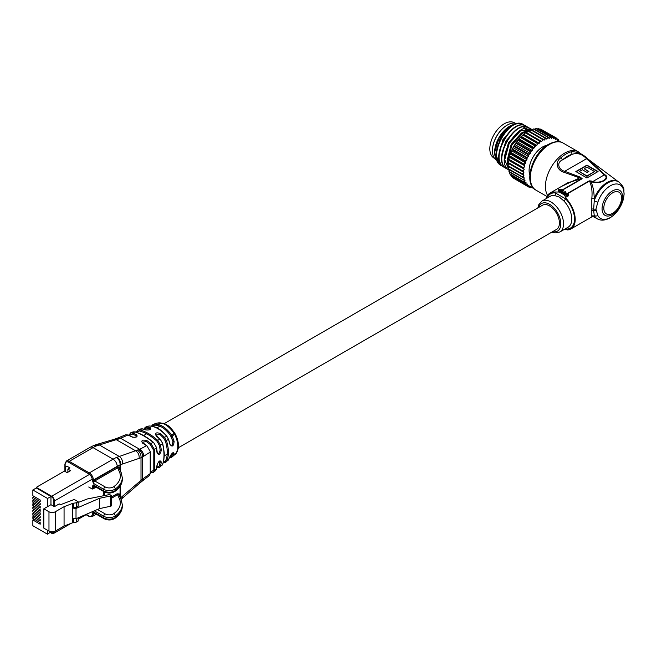 <?xml version="1.0" encoding="UTF-8"?>
<svg xmlns="http://www.w3.org/2000/svg" width="657" height="657" viewBox="0 0 657 657"><rect width="100%" height="100%" fill="white"/><g stroke="black" fill="none" stroke-linecap="round" stroke-linejoin="round"><path stroke-width="0.99" d="M178.31 447.778L556.528 229.416A13.978 8.073 -120 0 0 558.672 218.214A13.978 8.073 -120 0 0 549.539 205.896A13.978 8.073 -120 0 0 542.551 205.206L164.332 423.568M591.308 181.004L592.491 181.414C600.096 184.33 610.558 178.285 604.046 174.746L586.512 158.723C582.233 154.058 577.462 152.588 572.19 154.305L571.237 151.8C577.092 151.521 582.529 153.812 587.539 158.682L604.727 174.647C611.511 178.326 600.276 184.781 592.072 181.956L590.873 181.562C593.09 186.317 594.183 191.984 594.166 198.57L594.248 200.804A3.885 1.076 18.2 0 0 597.87 202.134L595.907 209.156L597.87 215.57A3.885 2.981 152.1 0 1 594.248 215.586L593.558 216.81L596.515 218.37A21.352 12.327 -60 0 1 594.166 216.219A1.938 1.881 2.5 0 0 591.809 216.202L591.809 198.595C592.491 191.737 591.727 185.882 589.518 181.045A1.938 1.117 -120 0 0 589.239 180.856L591.308 181.004A1.938 0.821 109.3 0 0 590.873 181.562L589.518 181.045L566.293 194.456M587.539 158.682L586.512 158.723L564.733 171.296C558.746 170.056 556.003 162.501 562.573 159.856L572.19 154.305A25.204 14.553 120 0 0 567.385 156.317A25.204 14.553 120 0 0 562.573 159.856L560.881 157.779A27.142 15.669 -60 0 1 566.055 153.968A27.142 15.669 -60 0 1 571.237 151.8M563.747 200.837L559.321 197.084L554.549 195.531A1.938 1.454 97.2 0 0 555.42 192.969L565.62 198.857A1.938 0.632 -44.2 0 1 563.747 200.837A17.862 10.315 -120 0 1 568.075 227.232L559.838 231.987L555.05 232.948L551.831 232.126M568.321 194.759L568.272 195.942L568.321 194.185L568.272 195.096L567.131 195.794L567.131 196.665L568.272 195.942M566.03 194.899L566.079 195.745L566.079 195.236L567.007 195.4L566.769 196.32A20.769 11.99 60 0 1 567.131 196.665M565.866 194.702L564.585 195.441L567.278 199.818A20.769 11.99 60 0 1 570.908 228.956A20.769 11.99 60 0 1 567.278 229.934L564.774 229.137M570.908 228.956L591.842 216.876L591.809 216.202M564.856 191.548L564.856 192.09L565.34 191.557M564.683 192.131L562.729 193.511L562.351 193.043L564.683 192.131L562.351 193.043M575.828 171.543L586.947 177.965L598.059 171.543L586.947 165.129L575.828 171.543M562.901 192.279L563.041 191.384L562.901 192.279L561.374 192.731L562.901 192.025L563.041 191.13L562.901 192.279M562.482 190.965L563.295 190.489L562.918 190.021L560.019 191.951L562.606 191.483L562.491 192.082M589.239 180.856L566.482 193.996L566.334 193.289L566.203 194.193L566.334 193.035L566.203 193.946L565.061 194.603L566.203 194.193M561.439 186.457L579.655 177.875L564.01 172.265L564.733 171.296L580.205 177.103L582.159 178.729L559.206 191.984L564.585 195.088L564.683 194.382L565.061 194.603M565.587 192.838L565.283 192.476L563.328 193.856L565.915 193.396L565.792 193.996M559.378 191.589L558.146 190.973L558.779 189.413L561.678 189.438L562.244 190.144L559.156 190.39L559.156 189.627L559.148 190.883L559.871 191.171L558.647 192.016L559.206 191.984M562.244 189.939L581.88 178.605L567.894 182.728L550.139 192.986A20.769 11.99 60 0 1 553.761 192.016L558.647 192.016M546.287 198.57A20.769 11.99 60 0 1 550.139 192.986M580.205 177.103A1.938 0.829 -70.4 0 0 579.655 177.875L581.88 178.605A1.938 1.117 60 0 1 582.159 178.729M591.678 209.246A1.938 1.027 180 0 1 593.665 209L594.248 200.804A21.352 12.327 -60 0 1 607.922 182.868A21.352 12.327 -60 0 1 618.607 181.808L617.867 181.381A21.352 12.327 -60 0 0 607.191 182.441A21.352 12.327 -60 0 0 594.166 198.57L591.809 198.595M564.01 172.265C557.481 170.845 554.212 162.23 560.881 157.779M591.678 210.61A1.938 1.207 -179.9 0 1 593.665 210.314L593.665 209A3.885 2.127 4.4 0 0 595.907 209.156M618.607 181.808C626.154 188.789 623.14 189.528 624.15 193.881L623.255 199.597C620.824 207.711 616.356 213.821 609.868 217.927C605.031 220.547 600.827 220.834 597.246 218.797A21.352 12.327 -60 0 1 594.248 215.586L593.665 210.314A3.885 2.341 175.4 0 0 595.907 210.248M604.727 174.647L592.072 181.956M567.278 199.818L565.62 198.857A19.8 11.432 60 0 1 574.522 219.052A19.8 11.432 60 0 1 565.62 228.973A1.938 1.454 97.2 0 0 565.521 228.702M597.73 171.732L586.947 165.507L576.156 171.732M579.343 171.543L586.947 176.314L594.544 171.543L586.947 167.157L584.196 168.75L588.861 171.444L587.103 172.463L582.431 169.761L579.343 171.543L586.947 175.928L594.544 171.543M584.196 168.75L588.532 171.633M559.649 191.647L559.871 191.171M558.779 191.45L558.146 190.21M559.649 191.384L558.779 191.023M561.382 190.021L559.156 189.627L559.148 190.883M561.85 190.013L561.382 189.618M563.295 190.243L562.047 190.957L563.041 191.13M562.491 191.836L562.606 191.228L561.374 192.476M562.606 191.483L561.571 191.491M560.396 192.164L561.571 191.236M566.334 193.035L565.587 192.649M565.792 193.741L565.915 193.142L564.683 194.382M565.915 193.396L564.872 193.396M563.706 194.078L564.872 193.15M567.96 194.833L567.96 194.324L567.952 194.833L566.03 194.562L566.079 195.236L566.03 194.562M567.985 194.817L567.96 194.324L567.287 194.513M568.321 194.185L567.287 194.111M566.449 195.096L567.656 195.014L566.482 195.121M157.048 452.854L157.664 453.502L158.871 453.379L160.201 450.193L161.326 450.061C160.259 454.603 158.83 455.531 157.048 452.854L156.44 447.967L154.329 449.38L154.329 470.56L156.44 469.016L157.048 464.893C158.83 460.762 160.251 459.851 161.326 462.158L160.497 466.018L162.558 464.474C164.488 458.8 164.488 451.885 162.558 443.713L160.497 445.175L161.326 450.061M174.631 454.701C178.975 450.62 178.975 443.738 174.631 434.072L172.249 436.191L174.138 441.488C173.571 446.333 172.175 447.286 169.941 444.337L170.787 445.241L172.06 445.15L173.037 441.75L170.385 435.304C164.628 427.691 158.879 424.381 153.155 425.358L152.005 426.204M111.205 497.168L117.036 493.801L120.477 494.031L117.587 494.754L111.205 498.433M120.059 470.149L120.477 468.671L119.861 469.714M120.059 497.086L120.477 495.616L119.861 496.659M117.036 466.856L120.477 467.086L117.587 467.809L94.78 480.973L105.136 486.944A5.823 3.359 0 0 0 113.76 486.697A29.122 16.811 0 0 0 119.385 471.775L117.628 467.915A5.823 3.359 180 0 1 117.587 467.809A0.78 0.452 -120 0 1 117.036 466.856L94.238 480.021A0.78 0.452 -120 0 0 94.78 480.973A1.938 1.117 120 0 0 93.409 483.347L92.317 480.053A5.051 2.915 -120 0 0 88.744 473.869L68.706 462.298A5.051 2.915 -120 0 0 65.133 464.359L65.133 471.496M157.245 452.558L156.612 447.696L153.557 442.399C147.382 437.39 141.304 433.875 135.309 431.871L135.309 431.871A0.78 0.526 -71 0 0 135.005 431.895L133.19 431.846L130.644 432.848L132.607 432.947L136.557 434.638C138.003 436.897 136.5 437.685 132.041 437.004L127.951 435.008L120.592 438.276L139.678 449.298L146.552 445.742L142.405 442.982C140.984 440.28 142.503 439.5 146.954 440.642L150.954 443.532L153.229 442.416C147.094 437.48 141.025 433.973 135.005 431.895L132.607 432.947A0.78 0.517 -68.8 0 0 132.098 433.965L129.215 435.427M133.19 431.846L135.309 431.871M144.548 428.126L146.585 426.951L150.207 427.592C151.701 429.432 150.198 430.204 145.706 429.892L142.002 428.865L139.629 429.883C145.55 431.37 151.562 434.844 157.672 440.297L159.98 439.246L156.21 435.961C154.773 432.848 156.292 432.092 160.768 433.694L164.472 437.283L166.796 436.322C160.784 429.497 154.83 426.056 148.934 426.007L146.585 426.951A0.78 0.591 -86.9 0 0 146.183 428.011L144.285 429.308M143.702 478.304L150.215 473.574L150.215 452.09L142.668 456.894L142.668 479.076L143.702 478.304A5.823 3.342 52.1 0 1 142.84 480.628L149.279 475.594L150.215 473.574A0.78 0.493 5.3 0 0 150.396 473.295L149.279 475.594M150.396 473.295L150.396 451.802L146.889 445.733L142.183 442.243L146.322 441.578L146.954 440.642M116.954 457.264A5.823 3.868 66.7 0 1 120.568 464.639L120.059 464.869A32.998 19.053 120 0 0 117.201 466.322A5.823 3.359 60 0 0 113.078 459.186L93.039 447.614L69.256 461.354L89.295 472.917L113.078 459.186A38.82 22.412 -60 0 1 116.445 457.486L139.678 449.298A5.823 3.876 60 0 1 143.702 456.262M156.875 467.291L159.355 465.895A0.78 0.55 16 0 0 160.497 466.018L159.708 467.291L162.558 464.474A0.78 0.567 19.2 0 0 162.714 464.269L161.836 465.567M156.916 441.167L157.672 440.297L160.497 445.175L159.355 445.397L156.916 441.167C150.987 435.788 145.066 432.372 139.169 430.926L136.713 432.38M162.714 464.269C164.628 458.775 164.242 452.336 164.135 452.041L162.731 443.467L160.292 439.459M163.314 462.273L165.392 461.271C167.929 456.007 167.929 449.289 165.392 441.134L163.626 438.079L164.472 437.283L166.508 440.806C169.046 449.216 169.046 456.098 166.508 461.46L168.496 459.9L169.941 456.582C172.167 452.657 173.563 451.737 174.138 453.815L172.249 456.82L173.234 455.966L171.337 457.346A0.78 0.624 75.5 0 1 171.124 457.453L172.126 456.927M165.392 461.271A0.78 0.591 26.9 0 0 166.508 461.46L168.496 459.9A0.78 0.608 31.9 0 0 168.603 459.785L168.603 459.785A0.78 0.608 31.9 0 0 168.66 459.621M150.264 444.452L150.954 443.532L154.329 449.38L153.188 449.519L150.264 444.452L146.322 441.578M132.041 437.004A0.78 0.476 -63.1 0 1 132.402 436.979L128.279 434.991A0.78 0.493 -65.3 0 0 127.951 435.008L125.725 434.803L118.145 437.858A5.823 3.342 67.9 0 1 120.592 438.276L96.407 445.914A38.82 22.412 120 0 0 93.039 447.614A5.823 3.359 60 0 0 90.124 447.327L66.341 461.058A5.823 3.359 60 0 1 69.256 461.354A0.78 0.452 120 0 0 68.706 462.298M169.941 444.337L168.496 439.27L165.392 441.134M168.496 439.27L166.796 436.322L168.496 439.27M145.706 429.892A0.78 0.526 -70.6 0 1 146.035 429.859L142.257 428.832A0.78 0.567 -79.2 0 0 142.002 428.865L138.134 429.924L139.629 429.883A0.78 0.55 -76 0 0 139.169 430.926M140.697 428.947L142.257 428.832A0.78 0.567 -79.2 0 1 142.495 428.964M94.214 513.002A2.718 1.569 -60 0 1 93.409 513.248A0.78 0.452 180 0 1 92.317 513.248L93.409 511.877L103.765 517.856L103.765 516.271L94.345 510.834M88.744 486.993L92.317 489.054L92.317 486.303L93.409 484.932L103.765 490.91L103.765 489.325L93.409 483.347L93.409 480.71A0.78 0.452 180 0 1 92.317 480.71M120.059 498.318L141 480.349L141 457.748L120.568 464.639L120.568 471.266M139.095 458.446A5.823 4.09 71.8 0 0 135.827 450.948L116.503 439.796A5.823 3.967 73.5 0 0 113.932 439.377L115.542 438.835A5.823 3.802 69.8 0 1 118.194 439.204M173.234 455.958L175.123 454.324C176.183 454.02 177.218 452.041 178.219 448.378C178.885 443.803 177.842 438.933 175.107 433.76L174.36 433.604C168.151 425.005 162.197 421.572 156.497 423.289M154.707 423.872L153.475 424.299C159.306 423.322 165.26 426.763 171.337 434.614L174.877 433.357C168.948 424.989 167.609 425.408 163.552 423.264L157.056 423.059L153.475 424.299A0.78 0.624 75.5 0 0 153.155 425.358M139.095 481.926A5.823 2.587 49 0 1 138.726 483.987L140.426 482.575A5.823 2.825 51.5 0 0 141 480.349L142.668 479.076A5.823 3.211 50.5 0 1 141.937 481.359L142.84 480.628M138.775 449.79A5.823 3.983 62 0 1 142.668 456.894L141 457.748A5.823 3.926 68 0 0 137.51 450.357M116.445 457.486A5.823 3.745 66.5 0 1 120.059 464.869L120.059 466.856A0.78 0.632 -63.1 0 0 119.968 467.07M170.385 435.304L171.337 434.614L172.249 436.191L171.173 436.675M90.124 447.327L93.573 445.586A5.823 3.745 66.5 0 1 96.407 445.914M93.902 445.471A5.823 3.737 68.5 0 1 94.206 445.323A5.823 3.737 68.5 0 1 96.924 445.701M152.367 425.818A0.78 0.624 44.5 0 1 152.564 424.824L153.475 424.299M120.568 485.449L120.568 497.957A5.823 2.915 52.5 0 1 120.601 498.277M150.486 472.268L153.188 470.494A0.78 0.517 8.8 0 0 154.329 470.56L153.426 472.317L150.527 472.597A0.78 0.517 111.2 0 1 150.461 472.555L150.527 472.597M153.434 472.309L155.569 470.609L156.44 469.016A0.78 0.526 11 0 0 156.538 468.457M169.867 457.132L171.173 456.566L173.037 453.634A0.78 0.575 21.8 0 0 174.138 453.815M159.355 465.895L159.955 461.115C159.035 461.173 158.123 462.331 157.245 464.606L157.245 464.606A0.78 0.501 6.3 0 0 157.146 464.327M163.626 438.079L160.053 434.564L155.914 434.959L156.21 435.961M153.188 470.494L153.188 449.519M150.207 427.592A0.78 0.542 -74.3 0 0 149.755 428.619L146.183 428.011M132.583 437.225A0.78 0.476 -63.1 0 0 132.402 436.979L132.402 436.979C134.365 437.537 135.818 437.357 136.738 436.437L136.032 435.632A0.78 0.493 -65.1 0 1 136.557 434.638M150.469 429.177L150.469 429.161C149.402 429.998 147.924 430.228 146.035 429.859L146.035 429.859A0.78 0.526 -70.6 0 1 146.248 430.048M170.385 457.017A0.78 0.624 75.5 0 0 171.124 457.453L169.654 457.699M171.173 456.566A0.78 0.624 44.5 0 0 172.249 456.82M169.941 456.582A0.78 0.558 16.5 0 0 170.122 456.344L170.122 456.344A0.78 0.558 16.5 0 0 170.114 456.081M160.053 434.564L160.768 433.694M160.201 462.076A0.78 0.517 9 0 0 161.326 462.158M157.048 464.893A0.78 0.501 6.3 0 0 157.245 464.606L156.612 468.761L155.569 470.609M174.138 441.488L173.037 441.75M168.488 439.007L169.925 443.918M94.214 486.057A2.718 1.569 -60 0 1 93.409 486.303L93.409 484.932A1.938 1.117 120 0 0 93.811 485.827L104.167 491.797C107.871 493.555 111.444 493.44 114.876 491.461C119.87 487.732 122.342 483.651 122.284 479.224L122.284 477.639A31.06 17.928 180 0 1 115.262 488.997L115.262 490.582A31.06 17.928 0 0 0 122.284 479.224M95.865 487.009L92.317 489.054L93.409 488.422L93.409 486.303A0.78 0.452 180 0 1 92.317 486.303M117.036 493.801A0.78 0.452 -120 0 0 117.587 494.754A5.823 3.359 180 0 0 117.628 494.861L119.385 498.72A29.122 16.811 0 0 1 113.76 513.643A5.823 3.359 0 0 1 105.136 513.889L97.482 509.479M94.6 513.224L93.409 513.905L93.409 511.877A1.938 1.117 120 0 0 93.811 512.764L104.167 518.743C107.871 520.5 111.444 520.385 114.876 518.406C119.87 514.677 122.342 510.596 122.284 506.169L122.284 504.584A31.06 17.928 180 0 1 115.262 515.942L115.262 517.527A31.06 17.928 0 0 0 122.284 506.169M529.813 175.115A19.217 11.095 -60 0 1 529.09 170.475A19.217 11.095 -60 0 1 542.674 146.938A19.217 11.095 -60 0 1 547.059 145.246M546.55 145.591A18.445 10.643 120 0 0 542.403 147.102M529.09 170.155A18.445 10.643 120 0 0 529.862 174.499M496.273 156.44A18.445 10.643 -60 0 1 494.959 153.59M510.99 125.832A18.445 10.643 -60 0 1 512.526 125.553M499.057 162.107A21.352 12.327 -60 0 1 497.694 161.08M497.234 160.604L497.226 160.595A21.352 12.327 -60 0 1 494.639 152.794M516.336 123.935L510.128 125.947L499.18 137.65L494.631 152.325A21.352 12.327 -60 0 1 509.733 126.177A21.352 12.327 -60 0 1 515.605 124.157M494.631 153.286L499.156 163.856M499.254 161.77L497.579 160.801L499.254 161.77A20.967 12.105 -60 0 1 497.357 160.177M526.922 132.238L525.97 131.687L526.922 132.238M530.232 128.706L529.099 127.893C515.252 118.235 490.976 161.343 507.179 169.038L508.436 169.629M532.162 129.675L531.505 129.281C517.659 119.623 493.382 162.731 509.577 170.418M506.834 168.833L506.834 168.833C490.631 161.146 514.907 118.038 528.762 127.696L528.762 127.696M527.489 127.121L526.356 126.308C512.509 116.65 488.233 159.758 504.436 167.453L505.693 168.044M531.226 129.741L530.388 128.838M504.091 167.248L504.091 167.248C487.888 159.561 512.164 116.453 526.011 126.111L526.011 126.111M524.746 125.536L523.613 124.723C509.758 115.065 485.49 158.173 501.685 165.868L502.95 166.459M501.348 165.663L501.348 165.663C485.145 157.976 509.421 114.868 523.268 124.526L523.268 124.526M530.528 130.053L523.284 132.418L511.984 144.91L507.5 161.343L508.231 166.172M508.313 166.451L508.551 167.108M508.403 167.395L507.163 161.146L511.639 144.712L522.947 132.221L530.889 129.872M531.505 129.281L520.541 130.833L509.241 143.325L504.757 159.758L508.904 169.925M556.364 138.923A27.372 15.801 120 0 0 556.29 138.882L556.487 138.11A28.144 16.253 -60 0 1 556.84 138.34L557.317 139.555A27.372 15.801 120 0 0 556.364 138.923M558.787 140.77L559.616 141.247A28.144 16.253 -60 0 1 559.863 141.633L559.904 141.846M559.436 141.781L559.616 141.247M558.195 139.473A28.144 16.253 -60 0 1 558.499 139.785L558.869 141.041A27.372 15.801 120 0 0 557.998 140.13L558.195 139.473L557.021 138.791M542.312 130.045L556.487 138.11M554.516 137.173A28.144 16.253 -60 0 1 554.919 137.321L555.494 138.487A27.372 15.801 120 0 0 554.336 138.06L554.516 137.173L540.514 129.092L539.233 129.339M540.514 129.092A28.144 16.253 120 0 1 540.925 129.24L554.919 137.321M552.332 136.689A28.144 16.253 -60 0 1 552.775 136.746L553.449 137.847A27.372 15.801 120 0 0 552.167 137.674L552.332 136.689L538.329 128.608L537.073 128.953M538.329 128.608A28.144 16.253 120 0 1 538.773 128.665L552.775 136.746M549.966 136.664A28.144 16.253 -60 0 1 550.443 136.631L551.207 137.642A27.372 15.801 120 0 0 549.835 137.732L549.966 136.664L535.964 128.583L534.543 129.232M535.964 128.583A28.144 16.253 120 0 1 536.441 128.55L550.443 136.631M547.453 137.091A28.144 16.253 -60 0 1 547.954 136.976L548.817 137.888A27.372 15.801 120 0 0 547.371 138.241L547.453 137.091L533.451 129.01L531.915 129.996M533.451 129.01A28.144 16.253 120 0 1 533.952 128.887L547.954 136.976M544.85 137.97A28.144 16.253 -60 0 1 545.367 137.765L546.32 138.578A27.372 15.801 120 0 0 544.834 139.177L544.85 137.97L530.848 129.889L529.246 131.219M530.848 129.889A28.144 16.253 120 0 1 531.365 129.684L545.367 137.765M542.197 139.292A28.144 16.253 -60 0 1 542.723 138.997L543.75 139.695A27.372 15.801 120 0 0 542.247 140.532L542.197 139.292L528.195 131.203L527.579 131.564A27.372 15.801 -60 0 1 527.727 131.482M526.068 132.5L526.06 132.566A28.144 16.253 120 0 0 525.543 132.936L524.573 133.568A27.372 15.801 -60 0 1 526.068 132.5L526.635 132.771L528.195 131.203A28.144 16.253 120 0 1 528.721 130.915L542.723 138.997M527.152 131.819A27.372 15.801 -60 0 1 527.579 131.564M539.545 141.017A28.144 16.253 -60 0 1 540.062 140.647L541.163 141.222A27.372 15.801 120 0 0 539.676 142.29L539.545 141.017L525.543 132.936M526.06 132.566L540.062 140.647M536.941 143.119A28.144 16.253 -60 0 1 537.442 142.684L538.609 143.127A27.372 15.801 120 0 0 537.147 144.4L536.941 143.119L522.939 135.038L522.052 135.687A27.372 15.801 -60 0 1 523.506 134.414L537.442 142.684M523.44 134.595A28.144 16.253 120 0 0 522.939 135.038M534.42 145.567A28.144 16.253 -60 0 1 534.905 145.066L536.12 145.386A27.372 15.801 120 0 0 534.724 146.84L534.42 145.567L520.426 137.485L519.63 138.126A27.372 15.801 -60 0 1 521.026 136.672L534.905 145.066M520.902 136.985A28.144 16.253 120 0 0 520.426 137.485M532.047 148.318A28.144 16.253 -60 0 1 532.499 147.759L533.755 147.948A27.372 15.801 120 0 0 532.449 149.566L532.047 148.318L518.044 140.237L517.346 140.844A27.372 15.801 -60 0 1 518.652 139.235L518.496 139.678L532.499 147.759M518.496 139.678A28.144 16.253 120 0 0 518.044 140.237M529.846 151.315A28.144 16.253 -60 0 1 530.265 150.708L531.546 150.773A27.372 15.801 120 0 0 530.347 152.523L529.846 151.315L515.852 143.234L515.252 143.801A27.372 15.801 -60 0 1 516.443 142.06L516.262 142.626L530.265 150.708M516.262 142.626A28.144 16.253 120 0 0 515.852 143.234M527.867 154.51A28.144 16.253 -60 0 1 528.236 153.869L529.534 153.812A27.372 15.801 120 0 0 528.466 155.652L527.867 154.51L513.873 146.421L513.372 146.938A27.372 15.801 -60 0 1 514.431 145.098L514.234 145.788L528.236 153.869M514.234 145.788A28.144 16.253 120 0 0 513.873 146.421M526.15 157.836A28.144 16.253 -60 0 1 526.462 157.179L527.76 157.007A27.372 15.801 120 0 0 526.848 158.912L526.15 157.836L512.148 149.755L511.746 150.198A27.372 15.801 -60 0 1 512.657 148.293L512.46 149.098L526.462 157.179M512.46 149.098A28.144 16.253 120 0 0 512.148 149.755M524.705 161.252A28.144 16.253 -60 0 1 524.968 160.579L526.249 160.3A27.372 15.801 120 0 0 525.501 162.246L524.705 161.252L510.711 153.171L510.399 153.524A27.372 15.801 -60 0 1 511.146 151.586L510.965 152.498L524.968 160.579M510.965 152.498A28.144 16.253 120 0 0 510.711 153.171M523.58 164.685A28.144 16.253 -60 0 1 523.777 164.012L525.033 163.642A27.372 15.801 120 0 0 524.467 165.572L509.364 156.859A27.372 15.801 -60 0 1 509.931 154.921L509.775 155.931L523.777 164.012M509.775 155.931A28.144 16.253 120 0 0 509.577 156.604M522.783 168.069A28.144 16.253 -60 0 1 522.915 167.412L524.13 166.96A27.372 15.801 120 0 0 523.752 168.857L508.658 160.136A27.372 15.801 -60 0 1 509.027 158.238L508.912 159.331L522.915 167.412M508.912 159.331A28.144 16.253 120 0 0 508.781 159.988M522.331 171.362A28.144 16.253 -60 0 1 522.389 170.73L523.555 170.204A27.372 15.801 120 0 0 523.383 172.027L508.28 163.306A27.372 15.801 -60 0 1 508.461 161.482L508.395 162.64L522.389 170.73M508.395 162.64A28.144 16.253 120 0 0 508.329 163.273M522.233 174.483A28.144 16.253 -60 0 1 522.225 173.883L523.325 173.308A27.372 15.801 120 0 0 523.35 175.025L508.231 166.402A28.144 16.253 120 0 1 508.222 165.802L522.225 173.883M508.231 164.587L508.222 165.088A27.372 15.801 -60 0 1 508.231 164.587L508.797 163.667L508.28 163.306M522.487 177.39A28.144 16.253 -60 0 1 522.414 176.84L523.44 176.224A27.372 15.801 120 0 0 523.67 177.809L508.485 169.309A28.144 16.253 120 0 1 508.411 168.759L522.414 176.84M508.756 166.706L508.411 168.759M523.095 180.026A28.144 16.253 -60 0 1 522.947 179.533L523.9 178.893A27.372 15.801 120 0 0 524.319 180.322L509.093 171.945A28.144 16.253 120 0 1 508.953 171.452L522.947 179.533M509.035 169.621L508.953 171.452M524.04 182.35A28.144 16.253 -60 0 1 523.834 181.923L524.697 181.275A27.372 15.801 120 0 0 525.304 182.515L524.04 182.35L510.046 174.269A28.144 16.253 120 0 1 509.832 173.842L523.834 181.923M509.684 172.29L509.832 173.842M525.313 184.321A28.144 16.253 -60 0 1 525.042 183.96L525.814 183.328A27.372 15.801 120 0 0 526.594 184.354L525.313 184.321L511.31 176.232A28.144 16.253 120 0 1 511.039 175.879L525.042 183.96M510.711 174.614L511.039 175.879M526.881 185.89A28.144 16.253 -60 0 1 526.553 185.611L527.226 185.011A27.372 15.801 120 0 0 528.179 185.808L526.881 185.89L512.879 177.809A28.144 16.253 120 0 1 512.55 177.53L526.553 185.611M512.123 176.29L512.55 177.53M528.721 187.04A28.144 16.253 -60 0 1 528.343 186.851L528.918 186.292A27.372 15.801 120 0 0 530.018 186.843L528.721 187.04M514.275 178.605L528.343 186.851M530.807 187.754A28.144 16.253 -60 0 1 530.38 187.647L530.856 187.146A27.372 15.801 120 0 0 532.08 187.45L530.807 187.754M529.205 186.966L530.38 187.647M533.295 187.943L533.09 188.009A28.144 16.253 -60 0 1 532.622 187.992L532.999 187.574M531.8 187.516L532.622 187.992M492.438 150.584A20.581 11.883 -60 0 1 492.438 150.428A20.581 11.883 -60 0 1 506.99 125.224A20.581 11.883 -60 0 1 507.122 125.15M496.881 159.561A20.967 12.105 -60 0 1 498.178 139.563A20.967 12.105 -60 0 1 514.176 124.715M517.182 123.738A20.967 12.105 120 0 0 507.261 125.068A20.967 12.105 120 0 0 492.438 150.74A20.967 12.105 120 0 0 495.797 159.651M508.461 161.482L509.093 160.62L508.658 160.136M509.027 158.238L509.709 157.45L509.364 156.859M509.931 154.921L510.653 154.214L510.399 153.524M511.146 151.586L511.902 150.979L511.746 150.198M512.657 148.293L513.421 147.792L513.372 146.938M514.431 145.098L515.195 144.712L515.252 143.801M516.443 142.06L517.199 141.805L517.346 140.844M518.652 139.235L519.375 139.103L519.63 138.126M521.026 136.672L521.707 136.672L522.052 135.687M523.506 134.414L524.138 134.545L524.573 133.568M558.754 141.674L558.869 141.041M557.317 139.555L557.235 140.483L557.998 140.13M555.494 138.487L555.518 139.358L556.29 138.882M553.449 137.847L553.58 138.643L554.336 138.06M551.207 137.642L551.437 138.356L552.167 137.674M548.817 137.888L549.137 138.504L549.835 137.732M546.32 138.578L546.731 139.087L547.371 138.241M543.75 139.695L544.242 140.089L544.834 139.177M526.635 132.771L541.738 141.485L542.247 140.532M541.738 141.485L541.163 141.222M524.138 134.545L539.241 143.267L539.676 142.29M539.241 143.267L538.609 143.127M521.707 136.672L536.802 145.394L537.147 144.4M536.802 145.394L536.12 145.386M519.375 139.103L534.478 147.825L534.724 146.84M534.478 147.825L533.755 147.948M517.199 141.805L532.293 150.519L532.449 149.566M532.293 150.519L531.546 150.773M515.195 144.712L530.298 153.434L530.347 152.523M530.298 153.434L529.534 153.812M513.421 147.792L528.524 156.506L528.466 155.652M528.524 156.506L527.76 157.007M511.902 150.979L526.996 159.692L526.848 158.912M526.996 159.692L526.249 160.3M510.653 154.214L525.756 162.936L525.501 162.246M525.756 162.936L525.033 163.642M509.709 157.45L524.467 165.572M524.812 166.164L524.13 166.96M509.093 160.62L523.752 168.857M524.187 169.334L523.555 170.204M508.797 163.667L523.383 172.027M523.892 172.389L523.325 173.308M523.44 176.224L523.933 175.263L523.35 175.025M523.9 178.893L524.311 177.916L523.67 177.809M524.697 181.275L525.017 180.289L524.319 180.322M525.814 183.328L526.035 182.35L525.304 182.515M527.226 185.011L527.349 184.067L526.594 184.354M528.918 186.292L528.942 185.389L528.179 185.808M530.856 187.146L530.774 186.317L530.018 186.843M532.564 187.031L532.08 187.45M526.865 130.406L526.454 129.7M526.208 129.347L525.682 128.706M525.083 128.123L524.105 127.433M528.951 130.932L528.425 130.291M527.826 129.708L526.848 129.018M528.023 131.31L522.085 133.437L518.989 135.728M512.14 125.774L510.415 126.702L500.166 138.085L496.175 154.116M496.659 157.015L500.084 162.451M526.988 132.114L526.799 131.482M526.438 130.546L526.002 129.692M525.772 129.306L525.386 128.772M524.697 128L523.752 127.244M514.883 127.359L513.166 128.287L502.909 139.67L498.918 155.701M528.515 130.891L528.129 130.357M527.44 129.585L526.503 128.829M517.626 128.944L515.909 129.872L505.66 141.255L501.661 157.286M520.377 130.529L518.652 131.457L508.403 142.84L504.412 158.871M529.394 130.989L525.608 131.203M523.12 132.114L521.403 133.043L511.146 144.425L507.155 160.456M521.855 136.237L521.338 136.672M519.588 138.29L518.702 139.227M518.036 139.982L513.905 145.985M513.372 146.996L512.788 148.211M511.811 150.527L511.54 151.266M494.614 158.419L494.048 158.091A20.383 11.769 -60 0 1 490.927 141.756A20.383 11.769 -60 0 1 504.239 123.795A20.383 11.769 -60 0 1 514.431 122.785L514.998 123.114M34.033 496.429L33.679 496.848M34.033 499.657L33.679 500.084M34.033 502.892L33.679 503.319M34.033 506.128L33.679 506.547M34.033 509.356L33.679 509.783M34.033 512.591L33.679 513.018M34.033 515.827L33.679 516.246M78.175 517.831L78.175 521.058L76.319 522.126L73.707 522.512A4.468 2.579 0 0 0 72.352 522.865L64.066 526.035L55.287 531.111A4.468 2.579 180 0 1 48.971 531.111L43.83 528.138L43.83 508.805L50.967 504.683L54.4 506.662L54.4 500.987A3.885 2.242 -120 0 0 51.657 496.232L36.283 487.363L64.452 471.094L67.137 472.646L70.57 470.667L67.876 469.114L69.938 467.924L68.016 466.815A3.885 2.242 -120 0 0 66.078 466.626A3.885 2.242 -120 0 0 65.273 468.4L65.273 471.57M50.967 531.776L47.534 534.215L32.85 525.731L32.85 519.966L40.192 524.204L40.192 522.619L32.85 518.381L32.85 516.731L40.192 520.968L40.192 519.383L32.85 515.145L32.85 513.495L40.192 517.732L40.192 516.147L32.85 511.91L32.85 510.259L40.192 514.505L40.192 512.92L32.85 508.674L32.85 507.032L40.192 511.269L40.192 509.684L32.85 505.447L32.85 503.796L40.192 508.033L40.192 506.448L32.85 502.211L32.85 500.56L40.192 504.806L40.192 503.221L32.85 498.975L32.85 497.333L40.192 501.57L40.192 499.985L32.85 495.748L32.85 489.974L36.283 487.995L36.283 487.363M34.221 519.17L32.85 519.966M34.221 515.934L32.85 516.731M34.221 512.706L32.85 513.495M34.221 509.471L32.85 510.259M34.221 506.235L32.85 507.032M34.221 502.999L32.85 503.796M34.221 499.772L32.85 500.56M34.221 496.536L32.85 497.333M47.534 506.662L47.534 498.458L32.85 489.974M47.534 534.215L47.534 530.281M50.967 504.683L50.967 496.47L47.534 498.458M76.319 522.126L76.319 518.636M50.417 532.548L51.657 533.262A3.885 2.242 -120 0 0 53.595 533.451A3.885 2.242 -120 0 0 54.4 531.677L54.4 531.505M54.4 506.662L59.204 503.894L60.575 504.683L74.241 499.451L78.175 501.718L76.319 502.794L73.707 503.18A4.468 2.579 0 0 0 72.352 503.525L64.066 506.695L55.287 511.77A4.468 2.579 180 0 1 48.971 511.77L43.83 508.805M51.657 532.63A3.104 1.79 -120 0 0 53.209 532.778A3.104 1.79 -120 0 0 53.833 531.669A3.104 1.79 -120 0 1 53.209 532.778L53.209 532.778A3.104 1.79 -120 0 1 51.657 532.63L50.967 532.227L51.657 532.63M67.876 472.219L67.876 469.114M50.967 496.47L51.657 496.873A3.104 1.79 -120 0 1 53.849 500.675L53.849 506.35L53.849 500.675A3.104 1.79 -120 0 0 51.657 496.873L36.283 487.995M78.175 502.465L87.332 498.959L108.717 494.721L110.458 494.959A0.969 0.558 180 0 1 111 495.846L99.412 498.334L76.015 508.461L72.352 508.042A4.468 2.579 180 0 1 73.707 507.697L76.319 507.311L76.319 502.794M76.319 507.311L78.175 506.235L78.175 501.718M64.066 526.035L64.066 506.695M111.205 495.501L111.205 505.808A0.969 0.558 180 0 1 111 506.153L99.412 508.641L76.015 518.759L72.352 518.348L72.352 503.525M110.639 506.416L110.639 496.117M99.412 508.641L99.412 498.334M76.015 518.759L76.015 508.461M35.593 510.259L40.192 512.92M35.593 513.495L40.192 516.147M35.593 516.731L40.192 519.383M35.593 519.966L40.192 522.619M35.593 507.032L40.192 509.684M35.593 503.796L40.192 506.448M35.593 500.56L40.192 503.221M35.593 497.333L40.192 499.985M547.61 195.433A27.175 15.694 -60 0 1 545.425 186.407A27.175 15.694 -60 0 1 564.642 153.122A27.175 15.694 -60 0 1 578.226 151.775L563.131 143.054A27.175 15.694 120 0 0 549.539 144.4A27.175 15.694 120 0 0 531.784 168.348A27.175 15.694 120 0 0 535.948 190.128L547.01 196.517M612.677 213.295A12.549 7.243 120 0 0 621.555 197.921A12.549 7.243 120 0 0 612.677 192.805A12.549 7.243 120 0 0 603.808 208.17A12.549 7.243 120 0 0 612.677 213.295M612.316 191.006A14.487 8.369 -60 0 1 622.557 196.919A14.487 8.369 -60 0 1 612.316 214.667A14.487 8.369 -60 0 1 602.067 208.754A14.487 8.369 -60 0 1 612.316 191.006M597.87 215.57A19.414 11.21 120 0 0 610.304 217.524A19.414 11.21 120 0 0 624.027 193.749A19.414 11.21 120 0 0 610.304 185.824A19.414 11.21 120 0 0 597.87 202.134M554.549 195.531A17.862 10.315 -120 0 0 550.221 196.295L541.984 201.05A17.862 10.315 60 0 1 550.911 201.937A17.862 10.315 60 0 1 562.581 217.672A17.862 10.315 60 0 1 559.838 231.987M552.718 231.617A15.916 9.19 -120 0 0 560.684 221.885A15.916 9.19 -120 0 0 549.539 204.311A15.916 9.19 -120 0 0 538.74 207.407M559.871 191.31L561.776 190.21M547.314 197.971A19.8 11.432 60 0 1 555.42 192.969L553.761 192.016M565.62 228.973L567.278 229.934M567.558 196.353L567.558 195.507M119.968 494.015A0.78 0.632 -63.1 0 1 120.059 493.801L120.059 486.279M104.389 491.929L104.389 495.575M117.201 466.322L93.409 480.053L93.409 480.71A2.718 1.569 -60 0 1 94.238 480.021M86.313 514.562L88.744 515.967A5.051 2.915 -120 0 0 92.317 513.905L92.317 513.248M93.573 445.586L96.661 444.477A5.823 3.967 73.5 0 1 99.232 444.896L119.196 456.418A5.823 4.09 71.8 0 1 122.465 463.916M117.628 494.861A1.938 1.536 155.5 0 1 119.393 495.641L119.377 495.592A3.885 2.242 0 0 1 120.477 494.031L120.477 495.616A3.885 2.242 180 0 0 119.697 496.29M117.628 467.915A1.938 1.536 155.5 0 1 119.393 468.696L119.377 468.646A3.885 2.242 0 0 1 120.477 467.086L120.477 468.671A3.885 2.242 180 0 0 119.697 469.344M88.744 473.869A0.78 0.452 120 0 1 89.295 472.917A5.823 3.359 60 0 1 93.409 480.053A0.78 0.452 180 0 1 92.317 480.053M115.542 438.835L117.118 438.26A5.823 3.449 69.8 0 1 119.549 438.687M92.317 513.905A0.78 0.452 180 0 0 93.409 513.905A5.823 3.359 60 0 1 92.202 516.574L96.308 514.209M122.465 496.405A5.823 2.587 49 0 1 122.095 498.466L138.726 483.987M160.201 450.193L159.355 445.397M132.098 433.965L136.032 435.632L136.032 437.036M144.425 429.029A0.78 0.591 -153.1 0 1 144.277 428.364L143.883 429.202M163.626 462.29A0.78 0.591 93.1 0 0 164.135 462.75L165.95 462.175M156.555 435.928L160.275 439.221L162.525 443.335M136.73 432.331A0.78 0.55 -164 0 1 136.525 431.805L136.401 432.257M156.916 467.308A0.78 0.55 104 0 0 157.278 467.743L159.7 467.291M125.725 434.803L128.279 434.991A0.78 0.493 -65.3 0 1 128.485 435.254M167.018 436.462L167.059 436.273C160.563 429.497 157.015 426.393 149.082 425.974M103.297 495.789L103.297 491.296M113.76 513.643A1.938 1.224 -125.2 0 1 115.262 515.942A7.761 4.484 180 0 1 103.765 516.271A1.938 1.117 -60 0 1 105.136 513.889M104.167 518.743A1.938 1.117 120 0 1 103.765 517.856A7.761 4.484 0 0 0 115.262 517.527A1.938 1.224 54.8 0 1 114.876 518.406M113.76 486.697A1.938 1.224 -125.2 0 1 115.262 488.997A7.761 4.484 180 0 1 103.765 489.325A1.938 1.117 -60 0 1 105.136 486.944M104.167 491.797A1.938 1.117 120 0 1 103.765 490.91A7.761 4.484 0 0 0 115.262 490.582A1.938 1.224 54.8 0 1 114.876 491.461M119.393 468.696L121.151 472.555A1.938 1.536 155.5 0 0 119.385 471.775M119.393 495.641L121.151 499.501A1.938 1.536 155.5 0 0 119.385 498.72M89.295 516.287A0.78 0.452 -60 0 1 88.744 515.967M65.133 463.727A0.78 0.452 0 0 0 65.133 464.359M73.707 522.512L73.707 518.504M72.352 522.865L72.352 518.348M54.4 531.677L64.37 525.92M78.175 517.946L79.004 517.47M92.235 479.15L54.4 500.987M51.657 496.232L89.492 474.395M73.707 507.697L73.707 503.18M55.287 531.111L55.287 511.77M48.971 531.111L48.971 511.77M111 506.153L111 495.846M164.209 455.917L167.165 454.209M143.571 435.558L146.322 433.965M156.875 427.879L159.865 426.147M535.948 190.128C522.857 183.558 532.301 152.892 548.57 144.31C554.976 141.148 559.83 140.738 563.131 143.054M597.246 218.797L596.515 218.37M578.226 151.775L617.867 181.381M593.558 216.81L591.842 216.876M541.984 201.05L538.756 204.721L537.853 207.916M568.683 194.612L568.683 195.384M144.277 428.364L145.682 427.075L148.268 426.13M96.661 444.477L113.932 439.377M117.118 438.26L118.145 437.858M121.077 499.32L122.095 498.466M140.426 482.575L141.937 481.359M173.062 452.837L173.111 452.854C172.775 452.451 171.781 453.609 170.122 456.344L168.061 460.409M163.207 462.676L164.135 462.75M156.612 447.696L153.557 442.399M138.134 429.924L136.525 431.805M156.818 467.62L157.278 467.743M130.644 432.848L128.953 435.221M150.396 451.802L146.889 445.733M153.319 424.348L151.406 426.106M121.151 472.555L122.284 477.639M121.151 499.501L122.284 504.584M96.086 487.141L92.859 488.997M86.083 514.694L88.909 516.328L92.202 516.574M66.341 461.058L64.903 464.047L64.903 471.365M53.595 533.451L71.12 523.333M78.175 519.26L88.079 513.544"/></g></svg>

